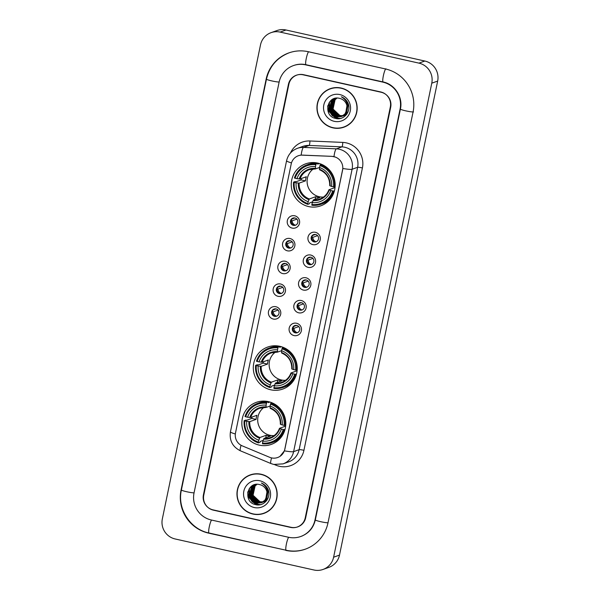 <?xml version="1.0" encoding="UTF-8"?>
<svg xmlns="http://www.w3.org/2000/svg" width="600" height="600" viewBox="0 0 600 600"><rect width="100%" height="100%" fill="white"/><g stroke="black" fill="none" stroke-linecap="round" stroke-linejoin="round"><path stroke-width="0.9" d="M279.772 346.29A22.32 21.93 -109.7 0 0 267.765 347.025A22.32 21.93 -109.7 0 0 253.35 369.382A22.32 21.93 -109.7 0 0 270.765 389.798A22.32 21.93 -109.7 0 0 282.78 389.07A22.32 21.93 -109.7 0 0 297.195 366.712A22.32 21.93 -109.7 0 0 279.772 346.29M275.535 345.772A22.32 21.93 -109.7 0 0 274.718 346.515M268.32 401.618A22.32 21.93 -109.7 0 0 256.305 402.353A22.32 21.93 -109.7 0 0 241.89 424.702A22.32 21.93 -109.7 0 0 259.305 445.125A22.32 21.93 -109.7 0 0 271.32 444.39A22.32 21.93 -109.7 0 0 285.735 422.033A22.32 21.93 -109.7 0 0 268.32 401.618M264.082 401.1A22.32 21.93 -109.7 0 0 263.265 401.835A21.9 21.518 70.3 0 1 264.165 401.1M317.715 163.08A22.32 21.93 -109.7 0 0 305.707 163.815A22.32 21.93 -109.7 0 0 291.293 186.172A22.32 21.93 -109.7 0 0 308.707 206.587A22.32 21.93 -109.7 0 0 320.715 205.853A22.32 21.93 -109.7 0 0 335.13 183.502A22.32 21.93 -109.7 0 0 317.715 163.08M313.478 162.562A22.32 21.93 -109.7 0 0 312.66 163.305M292.147 228.09A6.315 6.21 70.3 0 1 287.34 220.575A6.315 6.21 70.3 0 1 294.697 215.782A6.315 6.21 70.3 0 1 299.513 223.298A6.315 6.21 70.3 0 1 292.147 228.09M294.93 217.98A3.787 3.728 -109.7 0 0 290.438 221.903A3.787 3.728 -109.7 0 0 295.44 225.24A3.787 3.728 -109.7 0 0 294.93 217.98M287.445 250.83A6.315 6.21 70.3 0 1 282.63 243.315A6.315 6.21 70.3 0 1 289.995 238.515A6.315 6.21 70.3 0 1 294.803 246.038A6.315 6.21 70.3 0 1 287.445 250.83M290.22 240.72A3.787 3.728 -109.7 0 0 285.728 244.635A3.787 3.728 -109.7 0 0 290.73 247.98A3.787 3.728 -109.7 0 0 290.22 240.72M282.735 273.57A6.315 6.21 70.3 0 1 277.92 266.048A6.315 6.21 70.3 0 1 285.285 261.255A6.315 6.21 70.3 0 1 290.093 268.77A6.315 6.21 70.3 0 1 282.735 273.57M285.51 263.452A3.787 3.728 -109.7 0 0 281.025 267.375A3.787 3.728 -109.7 0 0 286.02 270.72A3.787 3.728 -109.7 0 0 285.51 263.452M278.025 296.303A6.315 6.21 70.3 0 1 273.21 288.788A6.315 6.21 70.3 0 1 280.575 283.995A6.315 6.21 70.3 0 1 285.39 291.51A6.315 6.21 70.3 0 1 278.025 296.303M280.8 286.192A3.787 3.728 -109.7 0 0 276.315 290.115A3.787 3.728 -109.7 0 0 281.31 293.452A3.787 3.728 -109.7 0 0 280.8 286.192M273.315 319.043A6.315 6.21 70.3 0 1 268.5 311.528A6.315 6.21 70.3 0 1 275.865 306.728A6.315 6.21 70.3 0 1 280.68 314.243A6.315 6.21 70.3 0 1 273.315 319.043M276.09 308.925A3.787 3.728 -109.7 0 0 271.605 312.847A3.787 3.728 -109.7 0 0 276.6 316.192A3.787 3.728 -109.7 0 0 276.09 308.925M312.847 244.612A6.315 6.21 70.3 0 1 308.032 237.097A6.315 6.21 70.3 0 1 315.397 232.305A6.315 6.21 70.3 0 1 320.212 239.82A6.315 6.21 70.3 0 1 312.847 244.612M315.623 234.502A3.787 3.728 -109.7 0 0 311.138 238.425A3.787 3.728 -109.7 0 0 316.132 241.763A3.787 3.728 -109.7 0 0 315.623 234.502M308.138 267.353A6.315 6.21 70.3 0 1 303.33 259.837A6.315 6.21 70.3 0 1 310.688 255.038A6.315 6.21 70.3 0 1 315.502 262.553A6.315 6.21 70.3 0 1 308.138 267.353M310.92 257.235A3.787 3.728 -109.7 0 0 306.428 261.157A3.787 3.728 -109.7 0 0 311.43 264.502A3.787 3.728 -109.7 0 0 310.92 257.235M303.435 290.085A6.315 6.21 70.3 0 1 298.62 282.57A6.315 6.21 70.3 0 1 305.985 277.778A6.315 6.21 70.3 0 1 310.793 285.293A6.315 6.21 70.3 0 1 303.435 290.085M306.21 279.975A3.787 3.728 -109.7 0 0 301.718 283.897A3.787 3.728 -109.7 0 0 306.72 287.243A3.787 3.728 -109.7 0 0 306.21 279.975M298.725 312.825A6.315 6.21 70.3 0 1 293.91 305.31A6.315 6.21 70.3 0 1 301.275 300.51A6.315 6.21 70.3 0 1 306.082 308.032A6.315 6.21 70.3 0 1 298.725 312.825M301.5 302.715A3.787 3.728 -109.7 0 0 297.015 306.63A3.787 3.728 -109.7 0 0 302.01 309.975A3.787 3.728 -109.7 0 0 301.5 302.715M294.015 335.565A6.315 6.21 70.3 0 1 289.2 328.043A6.315 6.21 70.3 0 1 296.565 323.25A6.315 6.21 70.3 0 1 301.38 330.765A6.315 6.21 70.3 0 1 294.015 335.565M296.79 325.447A3.787 3.728 -109.7 0 0 292.305 329.37A3.787 3.728 -109.7 0 0 297.3 332.715A3.787 3.728 -109.7 0 0 296.79 325.447M295.8 225.09A3.787 3.728 70.3 0 1 293.265 217.995M291.09 247.83A3.787 3.728 70.3 0 1 288.555 240.728M286.38 270.562A3.787 3.728 70.3 0 1 283.845 263.468M281.67 293.303A3.787 3.728 70.3 0 1 279.135 286.207M276.96 316.043A3.787 3.728 70.3 0 1 274.425 308.94M316.5 241.612A3.787 3.728 70.3 0 1 313.957 234.51M311.79 264.353A3.787 3.728 70.3 0 1 309.255 257.25M307.08 287.085A3.787 3.728 70.3 0 1 304.545 279.99M302.37 309.825A3.787 3.728 70.3 0 1 299.835 302.722M297.66 332.565A3.787 3.728 70.3 0 1 295.125 325.462M331.972 156.398A11.37 11.175 70.3 0 1 342.57 170.183L284.775 449.272A11.37 11.175 70.3 0 1 269.655 457.305L242.295 445.89A11.37 11.175 70.3 0 1 235.5 432.952L291.195 164.002A11.37 11.175 70.3 0 1 302.513 155.115L332.077 156.36L335.565 157.118M326.423 201.847A22.32 21.93 -109.7 0 0 327.525 201.9M278.19 440.377A21.9 21.518 70.3 0 1 276.998 440.377A22.32 21.93 -109.7 0 0 278.13 440.438M288.48 385.058A22.32 21.93 -109.7 0 0 289.582 385.11M305.25 517.808L390.322 106.98A12.638 12.413 -109.7 0 0 380.7 91.942L303.585 74.707A12.638 12.413 -109.7 0 0 288.862 84.293L203.782 495.127A12.638 12.413 -109.7 0 0 213.405 510.165L290.52 527.4A12.638 12.413 -109.7 0 0 305.25 517.808M211.373 520.013L288.48 537.248A22.74 22.35 -109.7 0 0 300.72 536.505A22.74 22.35 -109.7 0 0 314.985 519.982L400.065 109.155A22.74 22.35 -109.7 0 0 382.74 82.095L305.625 64.852A22.74 22.35 -109.7 0 0 293.392 65.602A22.74 22.35 -109.7 0 0 279.12 82.117L194.04 492.952A22.74 22.35 -109.7 0 0 211.373 520.013M313.972 570A16.845 16.553 -109.7 0 0 333.608 557.213L431.775 83.175A16.845 16.553 -109.7 0 0 418.942 63.127L280.14 32.1A16.845 16.553 -109.7 0 0 260.505 44.895L162.337 518.925A16.845 16.553 -109.7 0 0 175.17 538.972L313.972 570M323.04 569.445L328.928 567.345A16.845 16.553 -109.7 0 0 339.495 555.105L437.662 81.075A16.845 16.553 -109.7 0 0 424.83 61.028L286.028 30A16.845 16.553 -109.7 0 0 276.96 30.555L271.072 32.655M285.765 550.38A36.218 35.588 -109.7 0 0 305.25 549.195A36.218 35.588 -109.7 0 0 327.975 522.885L413.055 112.058A36.218 35.588 -109.7 0 0 385.463 68.955L308.347 51.72A36.218 35.588 -109.7 0 0 288.855 52.905A36.218 35.588 -109.7 0 0 266.138 79.215L181.058 490.05A36.218 35.588 -109.7 0 0 208.65 533.145L286.147 550.245M341.168 88.043A20.422 20.07 -109.7 0 0 316.987 109.17A20.422 20.07 -109.7 0 0 343.913 127.185A20.422 20.07 -109.7 0 0 341.168 88.043M330.472 88.613A20.422 20.07 -109.7 0 0 324.668 92.01M261.188 474.248A20.422 20.07 -109.7 0 0 237.007 495.375A20.422 20.07 -109.7 0 0 263.933 513.39A20.422 20.07 -109.7 0 0 261.188 474.248M250.493 474.817A20.422 20.07 -109.7 0 0 244.688 478.215M291.48 162.907A14.737 1.44 11.7 0 1 286.575 160.762C288.007 154.748 291.608 150.608 297.368 148.343A16.845 16.553 70.3 0 1 303.562 147.413L336.39 148.845A16.845 16.553 70.3 0 1 352.095 169.267A14.737 1.44 -168.3 0 1 342.855 168.495L284.85 449.243L284.377 450.862L280.028 456.338M284.377 450.862A14.737 1.44 11.7 0 0 293.618 451.643L352.095 169.267L357.623 167.295A16.845 16.553 -109.7 0 0 341.91 146.873L309.09 145.44L303.562 147.413A14.737 2.542 92.5 0 0 301.163 155.108L332.077 156.36M290.97 527.287A12.638 12.413 -109.7 0 0 305.692 517.695L390.69 107.273A12.638 12.413 -109.7 0 0 381.06 92.235L303.142 74.82A12.638 12.413 -109.7 0 0 288.413 84.412L203.423 494.835A12.638 12.413 -109.7 0 0 213.045 509.865L290.97 527.287M257.587 514.327A20.422 20.07 -109.7 0 0 264.225 513.285M337.567 128.123A20.422 20.07 -109.7 0 0 344.205 127.08M342.87 115.748L339.728 115.583L332.865 109.125L334.905 99.802L336.945 98.1M342.952 115.695L339.907 115.515L333.045 109.058L335.093 99.735L337.028 98.093M342.525 115.95L338.993 115.845L332.13 109.387L334.17 100.065L336.585 98.145M342.615 115.905L339.173 115.778L332.31 109.32L334.358 99.998L336.683 98.123M342.18 116.145L338.25 116.108L331.388 109.65L333.435 100.328L336.195 98.22M342.27 116.1L338.438 116.04L331.575 109.583L333.615 100.26L336.293 98.198M341.827 116.317L337.515 116.37L330.653 109.913L332.7 100.59L335.812 98.31M342.202 116.205L337.702 116.31L330.84 109.845L332.88 100.523L335.91 98.288M341.468 116.468L336.78 116.632L329.918 110.175L331.965 100.852L335.438 98.422M347.228 104.205L345.562 113.812L341.558 116.438L336.96 116.573L330.105 110.108L332.145 100.785L335.528 98.392M346.957 109.74A9.518 9.353 -109.7 0 0 339.705 98.407C326.978 94.71 322.815 115.942 335.355 118.35C343.928 121.05 351.938 110.812 347.827 102.78C346.418 99.945 344.257 97.95 341.347 96.802C346.455 99.87 348.322 104.183 346.957 109.74L344.827 114.083L341.1 116.61L336.045 116.895L329.183 110.438L331.222 101.115L335.062 98.542L336.817 98.1M347.28 108.637L345.007 114.015L341.288 116.542L336.225 116.835L329.362 110.37L331.41 101.055L335.16 98.512M346.418 114.653L345.517 115.035M346.62 114.39L344.22 115.462M344.415 115.417L343.837 115.552M346.553 114.48L344.595 115.35M342.465 97.425L342.9 97.53M347.07 113.745L343.485 115.725M343.673 115.68L343.103 115.815M346.92 113.962L343.86 115.613M343.545 98.273L345.195 99.195M347.962 112.035L347.032 113.288L343.035 115.913M343.207 97.995L344.445 98.558M347.678 112.665L343.125 115.875M345.255 100.087L348.097 104.317L346.298 113.55L342.007 116.25M344.775 99.488L348.285 104.25L346.485 113.49L342.39 116.137M346.785 102.817L347.543 104.512L345.75 113.752L341.647 116.407M343.845 126.99A20.212 19.86 -109.7 0 0 341.123 88.245A20.212 19.86 -109.7 0 0 317.19 109.155A20.212 19.86 -109.7 0 0 343.845 126.99L344.43 126.773A20.212 19.86 -109.7 0 0 350.01 123.683M339.817 94.567A13.732 13.492 -109.7 0 0 323.812 104.993A13.732 13.492 -109.7 0 0 334.275 121.328A13.732 13.492 -109.7 0 0 350.28 110.91A13.732 13.492 -109.7 0 0 339.817 94.567M337.11 87.562A20.212 19.86 -109.7 0 0 330.832 88.703L330.248 88.912M336.397 118.567L328.29 110.677L327.855 105.488M339.097 118.657L337.56 118.41L332.257 115.583L329.025 110.415L329.46 102.105M340.493 118.433L338.295 118.148L334.02 116.175M333.293 115.59L329.767 110.153L329.392 104.573M335.827 118.462L328.2 110.715L327.69 106.23M338.865 118.672L337.47 118.448L332.168 115.613L328.935 110.453L329.265 102.382M340.35 118.462L338.205 118.185L333.585 115.942M332.767 115.222L329.67 110.19L329.212 105.21M262.89 501.952L259.748 501.787L252.885 495.33L254.925 486.007L256.965 484.305M262.972 501.9L259.928 501.72L253.065 495.263L255.112 485.94L257.055 484.305M262.545 502.162L259.013 502.05L252.15 495.592L254.19 486.27L256.605 484.35M262.935 502.088L259.192 501.99L252.33 495.525L254.377 486.202L256.702 484.335M262.2 502.35L258.27 502.312L251.407 495.855L253.455 486.533L256.215 484.425M262.29 502.305L258.457 502.252L251.595 495.787L253.642 486.472L256.312 484.403M267.248 490.41L265.582 500.025L261.855 502.553L257.535 502.575L250.673 496.118L252.72 486.795L255.833 484.522M261.938 502.478L257.722 502.515L250.86 496.05L252.9 486.735L255.93 484.493M261.487 502.673L256.8 502.838L249.938 496.38L251.985 487.058L255.458 484.627M266.805 489.022L267.57 490.725L265.77 499.957L261.577 502.65L256.987 502.778L250.125 496.32L252.165 486.998L255.548 484.597M266.978 495.945A9.518 9.353 -109.7 0 0 259.725 484.612C246.998 480.915 242.835 502.147 255.375 504.555C263.947 507.255 271.965 497.018 267.847 488.993C266.438 486.15 264.278 484.155 261.368 483.007C266.475 486.082 268.343 490.388 266.978 495.945L264.847 500.287L261.12 502.815L256.065 503.107L249.202 496.643L251.243 487.32L255.09 484.755L256.845 484.312M267.3 494.842L265.035 500.22L261.308 502.748L256.245 503.04L249.382 496.582L251.43 487.26L255.18 484.717M266.438 500.857L265.538 501.24M266.64 500.595L264.24 501.668M264.053 501.735L263.468 501.832M266.572 500.685L264.615 501.555M262.485 483.63L262.92 483.735M267.09 499.95L263.505 501.93M267.983 498.24L267.06 499.493L262.733 502.095M266.947 500.168L263.88 501.817M263.565 484.478L265.215 485.4M267.697 498.87L262.77 502.192M263.228 484.207L264.465 484.763M265.275 486.293L268.118 490.522L266.317 499.763L262.028 502.455M264.795 485.7L268.305 490.463L266.505 499.695L262.41 502.35M262.043 502.485L261.668 502.612M263.865 513.195A20.212 19.86 -109.7 0 0 261.142 474.457A20.212 19.86 -109.7 0 0 237.21 495.368A20.212 19.86 -109.7 0 0 263.865 513.195L264.45 512.985A20.212 19.86 -109.7 0 0 270.03 509.888M259.837 480.772A13.732 13.492 -109.7 0 0 243.833 491.197A13.732 13.492 -109.7 0 0 254.295 507.54A13.732 13.492 -109.7 0 0 270.3 497.115A13.732 13.492 -109.7 0 0 259.837 480.772M257.13 473.768A20.212 19.86 -109.7 0 0 250.853 474.908L250.267 475.118M256.418 504.772L248.31 496.89L247.875 491.692M259.118 504.862L257.58 504.623L252.278 501.787L249.045 496.627L249.48 488.31M260.513 504.638L258.322 504.353L254.04 502.38M253.312 501.795L249.788 496.357L249.413 490.778M255.847 504.668L248.22 496.92L247.71 492.435M258.885 504.877L257.49 504.653L252.188 501.817L248.955 496.658L249.292 488.588M260.37 504.668L258.225 504.39L253.605 502.147M252.788 501.428L249.69 496.395L249.233 491.415M312.923 235.26L315.532 234.48M313.522 234.765A4.635 4.553 -109.7 0 0 313.23 235.305M317.587 235.642L312.803 237.353A4.635 4.553 -109.7 0 0 315.998 241.695M312.803 237.353L311.925 237.233M308.212 258L310.822 257.22M308.812 257.498A4.635 4.553 -109.7 0 0 308.52 258.038M312.885 258.382L308.093 260.093A4.635 4.553 -109.7 0 0 311.288 264.435M308.093 260.093L307.215 259.972M303.51 280.733L306.112 279.952M304.11 280.237A4.635 4.553 -109.7 0 0 303.81 280.778M308.175 281.123L303.39 282.832A4.635 4.553 -109.7 0 0 306.585 287.175M303.39 282.832L302.505 282.712M298.8 303.472L301.403 302.692M299.4 302.978A4.635 4.553 -109.7 0 0 299.1 303.517M303.465 303.855L298.68 305.565A4.635 4.553 -109.7 0 0 301.875 309.907M298.68 305.565L297.795 305.445M294.09 326.212L296.692 325.433M294.69 325.71A4.635 4.553 -109.7 0 0 294.397 326.25M298.755 326.595L293.97 328.305A4.635 4.553 -109.7 0 0 297.165 332.647M293.97 328.305L293.085 328.185M292.822 218.243A4.635 4.553 -109.7 0 0 292.53 218.782L294.832 217.958M296.895 219.127L292.103 220.83A4.635 4.553 -109.7 0 0 295.305 225.173M292.103 220.83L291.225 220.71M288.12 240.983A4.635 4.553 -109.7 0 0 287.82 241.515L290.123 240.697M292.185 241.86L287.4 243.57A4.635 4.553 -109.7 0 0 290.595 247.913M287.4 243.57L286.515 243.45M283.41 263.715A4.635 4.553 -109.7 0 0 283.11 264.255L285.413 263.438M287.475 264.6L282.69 266.31A4.635 4.553 -109.7 0 0 285.885 270.653M282.69 266.31L281.805 266.19M278.7 286.455A4.635 4.553 -109.7 0 0 278.407 286.995L280.702 286.17M282.765 287.332L277.98 289.043A4.635 4.553 -109.7 0 0 281.175 293.385M277.98 289.043L277.095 288.923M273.99 309.188A4.635 4.553 -109.7 0 0 273.697 309.728L276 308.91M278.055 310.072L273.27 311.782A4.635 4.553 -109.7 0 0 276.465 316.125M273.27 311.782L272.385 311.663M313.403 168.863A15.585 15.315 -109.7 0 0 323.475 197.07M312.54 201.847L309.668 202.875L309.375 203.782L307.8 204.345L307.822 203.572A20.047 19.695 -109.7 0 1 294.24 182.355L296.115 182.775A18.112 17.797 -109.7 0 0 308.212 201.675L309.322 198.975L315.653 196.718A15.585 15.315 -109.7 0 0 319.71 197.625L313.38 199.882L312.27 202.583A18.112 17.797 -109.7 0 0 330.78 190.523L332.663 190.942A20.047 19.695 -109.7 0 1 311.88 204.48L311.858 205.252A20.888 20.527 -109.7 0 0 333.623 191.07L332.663 190.942M315.87 164.715L316.185 163.837A20.888 20.527 -109.7 0 0 294.42 178.012L295.087 178.252A20.047 19.695 -109.7 0 1 315.87 164.715L315.472 166.613A18.112 17.797 -109.7 0 0 296.962 178.672L300.015 179.01L306.345 176.745A15.585 15.315 -109.7 0 0 305.49 180.855L299.168 183.113L296.115 182.775M319.545 167.46L315.555 168.885L315.472 166.613M294.24 182.355L293.565 182.123L295.147 181.56L296.123 181.71L301.2 179.895A20.003 19.657 70.3 0 1 301.388 178.515M316.185 163.837L317.76 163.275L317.7 164.1L319.343 163.515M321.045 204.218L322.62 203.655A20.888 20.527 -109.7 0 0 331.538 197.333M317.76 163.275A20.888 20.527 -109.7 0 0 308.572 164.31L306.998 164.873M334.455 190.778L333.623 191.07M293.565 182.123A20.888 20.527 -109.7 0 0 307.8 204.345M311.88 204.48L312.27 202.583M308.212 201.675L307.822 203.572M296.962 178.672L295.087 178.252M330.78 190.523L328.92 189.765L335.048 187.575M312.998 200.587A16.2 15.915 -109.7 0 0 329.265 189.99L328.92 189.765M315.555 168.885L315.42 168.375A16.2 15.915 -109.7 0 0 299.153 178.965M321.502 164.295L320.243 164.745L319.928 165.623A20.047 19.695 -109.7 0 1 333.51 186.84L334.478 186.968A20.888 20.527 -109.7 0 0 320.243 164.745M334.478 186.968L335.13 186.735M333.51 186.84L331.635 186.42A18.112 17.797 -109.7 0 0 319.53 167.52L319.928 165.623M319.53 167.52L319.478 169.282A16.2 15.915 -109.7 0 1 330.112 185.887L331.635 186.42M319.478 169.282L319.612 169.792L319.478 169.282M301.2 179.895L305.49 180.855M315.653 196.718L315.127 199.26M312.645 163.32A21.9 21.518 70.3 0 1 313.56 162.562M327.585 201.847A21.9 21.518 70.3 0 1 326.4 201.847M275.46 352.072A15.585 15.315 -109.7 0 0 285.532 380.288M274.597 385.058L271.733 386.085L271.433 386.993L269.858 387.555L269.88 386.783A20.047 19.695 -109.7 0 1 256.298 365.565L258.173 365.985A18.112 17.797 -109.7 0 0 270.27 384.885L271.38 382.192L277.71 379.928A15.585 15.315 -109.7 0 0 281.767 380.835L275.438 383.1L274.335 385.793A18.112 17.797 -109.7 0 0 292.845 373.733L294.72 374.153A20.047 19.695 -109.7 0 1 273.938 387.69L273.915 388.463A20.888 20.527 -109.7 0 0 295.68 374.288L294.72 374.153M277.928 347.925L278.243 347.048A20.888 20.527 -109.7 0 0 256.478 361.23L257.145 361.462A20.047 19.695 -109.7 0 1 277.928 347.925L277.53 349.83A18.112 17.797 -109.7 0 0 259.028 361.882L262.072 362.22L268.403 359.962A15.585 15.315 -109.7 0 0 267.548 364.065L261.225 366.322L258.173 365.985M281.603 350.67L277.612 352.095L277.53 349.83M256.298 365.565L255.63 365.332L257.205 364.77L258.18 364.92L263.257 363.105A20.003 19.657 70.3 0 1 263.445 361.733M278.243 347.048L279.817 346.485L279.757 347.31L281.407 346.725M283.103 387.428L284.678 386.865A20.888 20.527 -109.7 0 0 293.595 380.543M279.817 346.485A20.888 20.527 -109.7 0 0 270.63 347.52L269.055 348.082M296.513 373.987L295.68 374.288M255.63 365.332A20.888 20.527 -109.7 0 0 269.858 387.555M273.938 387.69L274.335 385.793M270.27 384.885L269.88 386.783M259.028 361.882L257.145 361.462M292.845 373.733L290.985 372.975L297.112 370.785M275.055 383.798A16.2 15.915 -109.7 0 0 291.322 373.2L290.985 372.975M277.612 352.095L277.478 351.585A16.2 15.915 -109.7 0 0 261.21 362.175M283.56 347.505L282.308 347.955L281.985 348.832A20.047 19.695 -109.7 0 1 295.567 370.05L296.535 370.185A20.888 20.527 -109.7 0 0 282.308 347.955M296.535 370.185L297.188 369.945M295.567 370.05L293.692 369.63A18.112 17.797 -109.7 0 0 281.595 350.737L281.985 348.832M281.595 350.737L281.535 352.493A16.2 15.915 -109.7 0 1 292.17 369.097L293.692 369.63M281.535 352.493L281.67 353.002L281.535 352.493M263.257 363.105L267.548 364.065M277.71 379.928L277.185 382.478M274.702 346.53A21.9 21.518 70.3 0 1 275.618 345.78M289.65 385.058A21.9 21.518 70.3 0 1 288.457 385.058M264 407.4A15.585 15.315 -109.7 0 0 274.072 435.607M263.138 440.385L260.272 441.412L259.972 442.32L258.397 442.882L258.42 442.11A20.047 19.695 -109.7 0 1 244.837 420.893L246.72 421.312A18.112 17.797 -109.7 0 0 258.817 440.205L259.928 437.513L266.25 435.255A15.585 15.315 -109.7 0 0 270.308 436.162L263.985 438.42L262.875 441.112A18.112 17.797 -109.7 0 0 281.385 429.06L283.26 429.48A20.047 19.695 -109.7 0 1 262.485 443.018L262.455 443.79A20.888 20.527 -109.7 0 0 284.228 429.607L283.26 429.48M266.468 403.252L266.79 402.375A20.888 20.527 -109.7 0 0 245.017 416.55L245.692 416.79A20.047 19.695 -109.7 0 1 266.468 403.252L266.077 405.15A18.112 17.797 -109.7 0 0 247.567 417.21L250.612 417.54L256.942 415.283A15.585 15.315 -109.7 0 0 256.095 419.385L249.765 421.65L246.72 421.312M270.15 405.998L266.16 407.423L266.077 405.15M244.837 420.893L244.17 420.66L245.745 420.097L246.72 420.24L251.805 418.433A20.003 19.657 70.3 0 1 251.985 417.053M266.79 402.375L268.365 401.812L268.305 402.638L269.947 402.053M271.65 442.755L273.225 442.192A20.888 20.527 -109.7 0 0 282.142 435.87M268.365 401.812A20.888 20.527 -109.7 0 0 259.178 402.847L257.595 403.41M285.06 429.315L284.228 429.607M244.17 420.66A20.888 20.527 -109.7 0 0 258.397 442.882M262.485 443.018L262.875 441.112M258.817 440.205L258.42 442.11M247.567 417.21L245.692 416.79M281.385 429.06L279.525 428.303L285.653 426.112M263.595 439.118A16.2 15.915 -109.7 0 0 279.862 428.528L279.525 428.303M266.16 407.423L266.025 406.905A16.2 15.915 -109.7 0 0 249.757 417.502M272.1 402.832L270.847 403.283L270.525 404.16A20.047 19.695 -109.7 0 1 284.115 425.377L285.075 425.505A20.888 20.527 -109.7 0 0 270.847 403.283M285.075 425.505L285.728 425.272M284.115 425.377L282.233 424.957A18.112 17.797 -109.7 0 0 270.135 406.058L270.525 404.16M270.135 406.058L270.082 407.812A16.2 15.915 -109.7 0 1 280.71 424.425L282.233 424.957M270.082 407.812L270.218 408.33L270.082 407.812M251.805 418.433L256.095 419.385M266.25 435.255L265.725 437.798M327.998 522.787A6.735 0.66 -168.3 0 1 320.745 521.7A6.735 0.66 -168.3 0 1 315.322 519.915C313.403 527.933 308.678 533.415 301.163 536.347M286.2 550.222A6.735 1.065 -77.4 0 1 286.095 550.237A6.735 1.065 -77.4 0 1 286.388 544.08A6.735 1.065 -77.4 0 1 288.675 537.293M209.093 532.987A6.735 1.065 -77.4 0 1 208.98 532.995A6.735 1.065 -77.4 0 1 209.272 526.845A6.735 1.065 -77.4 0 1 211.56 520.058M305.692 549.037C299.288 551.287 292.755 551.685 286.095 550.237L208.98 532.995C190.208 529.298 177.015 508.702 181.395 489.975A6.735 0.66 11.7 0 0 186.81 491.76A6.735 0.66 11.7 0 0 194.062 492.847M289.298 52.748C277.14 57.525 269.528 66.323 266.468 79.14A6.735 0.66 11.7 0 0 271.89 80.933A6.735 0.66 11.7 0 0 279.142 82.02M308.543 51.765A6.735 1.065 102.6 0 0 306.248 58.552A6.735 1.065 102.6 0 0 305.962 64.71L383.07 81.945C394.785 84.218 403.178 97.275 400.403 109.08L315.322 519.915M385.905 68.797A6.735 1.065 102.6 0 0 383.362 75.787A6.735 1.065 102.6 0 0 383.07 81.945M413.498 111.9A6.735 0.66 -168.3 0 1 405.825 110.865A6.735 0.66 -168.3 0 1 400.403 109.08M339.495 555.105L333.608 557.213M286.028 30L280.14 32.1M424.83 61.028L418.942 63.127M437.662 81.075L431.775 83.175M290.895 527.265L290.52 527.4M213.78 510.03L213.405 510.165M209.032 533.01L208.65 533.145M306.007 64.718L305.625 64.852M383.123 81.953L382.74 82.095M303.938 450.308A4.215 0.413 11.7 0 0 299.145 449.67L357.623 167.295A4.215 0.413 11.7 0 1 362.415 167.94L303.938 450.308A21.06 20.692 70.3 0 1 275.933 465.195L274.5 464.595M288.577 461.903A16.845 16.553 -109.7 0 0 299.145 449.67L293.618 451.643A16.845 16.553 70.3 0 1 283.05 463.875L288.577 461.903M333.975 156.615A14.737 2.542 92.5 0 1 336.39 148.845L341.91 146.873A4.215 0.728 -87.5 0 0 342.78 142.41A21.06 20.692 70.3 0 1 362.415 167.94M235.335 433.987A14.737 1.44 -168.3 0 1 230.438 431.842L286.575 160.762M241.058 445.283A14.737 2.04 112.6 0 0 240.45 450.832C232.59 446.888 229.252 440.558 230.438 431.842M271.575 457.912A14.737 2.04 112.6 0 0 270.938 463.553L240.45 450.832M290.43 153.053A21.06 20.692 70.3 0 1 309.96 140.977L342.78 142.41M309.96 140.977A4.215 0.728 -87.5 0 1 309.09 145.44A16.845 16.553 -109.7 0 0 302.895 146.37L297.368 148.343M276.09 464.798A4.215 0.585 -67.4 0 1 275.933 465.195M299.168 183.113A15.585 15.315 -109.7 0 0 309.322 198.975M315.502 168.877A15.585 15.315 -109.7 0 0 300.015 179.01M298.305 183.067A16.2 15.915 -109.7 0 0 308.94 199.68M313.38 199.882A15.585 15.315 -109.7 0 0 328.905 189.817M261.225 366.322A15.585 15.315 -109.7 0 0 271.38 382.192M271.29 352.92L277.59 352.103A15.585 15.315 -109.7 0 0 262.072 362.22M260.362 366.285A16.2 15.915 -109.7 0 0 270.998 382.89M275.438 383.1A15.585 15.315 -109.7 0 0 290.962 373.035M249.765 421.65A15.585 15.315 -109.7 0 0 259.928 437.513M266.108 407.415A15.585 15.315 -109.7 0 0 250.612 417.54M248.903 421.605A16.2 15.915 -109.7 0 0 259.538 438.21M263.985 438.42A15.585 15.315 -109.7 0 0 279.502 428.355M293.827 65.445C297.788 64.05 301.83 63.81 305.962 64.71M181.395 489.975L266.468 79.14M302.34 535.928L300.72 536.505M270.938 463.553L273.743 464.445L283.05 463.875M329.1 200.4L327.892 200.835M319.71 199.058C324.135 197.377 327.195 194.288 328.89 189.788M309.225 169.71L315.525 168.892M315.645 162.72L314.438 163.155M319.575 169.792C326.43 172.815 329.82 178.118 329.737 185.685M291.157 383.61L289.95 384.045M281.767 382.275C286.192 380.595 289.252 377.498 290.947 372.998M277.702 345.938L276.495 346.365M281.632 353.002C288.487 356.025 291.877 361.327 291.795 368.903M279.705 438.938L278.49 439.373M270.308 437.595C274.74 435.915 277.8 432.825 279.495 428.325M259.83 408.248L266.13 407.423M266.25 401.257L265.035 401.692M270.173 408.33C277.035 411.353 280.418 416.647 280.343 424.222"/></g></svg>
